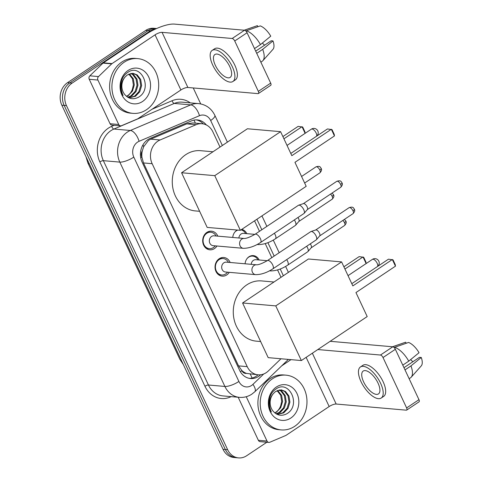 <?xml version="1.0" encoding="UTF-8"?>
<svg xmlns="http://www.w3.org/2000/svg" width="482" height="482" viewBox="0 0 482 482"><rect width="100%" height="100%" fill="white"/><g stroke="black" fill="none" stroke-linecap="round" stroke-linejoin="round"><path stroke-width="0.72" d="M245.085 263.793A8.796 7.477 -85 0 1 248.971 256.767A8.796 7.477 -85 0 1 253.303 255.611A8.796 7.477 -85 0 1 259.123 259.985M232.746 237.457A8.796 7.477 -85 0 1 236.638 230.438A8.796 7.477 -85 0 1 237.295 230.047M241.735 229.396A8.796 7.477 -85 0 1 246.79 233.65M229.287 272.336A9.357 7.953 -85 0 1 226.787 274.915A9.357 7.953 -85 0 1 222.178 276.144A9.357 7.953 -85 0 1 215.189 268.908A9.357 7.953 -85 0 1 219.208 258.732A9.357 7.953 -85 0 1 223.811 257.502A9.357 7.953 -85 0 1 230.149 262.485M216.954 246.007A9.357 7.953 -85 0 1 214.454 248.579A9.357 7.953 -85 0 1 209.845 249.809A9.357 7.953 -85 0 1 202.85 242.579A9.357 7.953 -85 0 1 206.874 232.402A9.357 7.953 -85 0 1 211.478 231.173A9.357 7.953 -85 0 1 217.816 236.15M220.009 147.07L212.905 131.917A16.49 14.014 95 0 0 202 123.735L192.914 122.94L186.751 123.868L150.691 139.153L148.504 140.376L143.66 146.715L142.274 150.968A5.495 4.669 95 0 0 141.81 157.024A16.49 4.898 154.9 0 1 140.72 157.728M202 123.735A16.49 14.014 95 0 0 196.126 124.687L160.072 139.979A16.49 14.014 95 0 0 157.825 141.19A16.49 14.014 95 0 0 152.161 163.699L247.224 366.639A16.49 14.014 95 0 0 258.129 374.815A16.49 14.014 95 0 0 268.293 371.001L280.988 358.765M246.471 373.399A16.49 14.014 -85 0 1 241.789 370.447L241.91 370.7A5.495 4.669 95 0 0 246.471 373.399L258.129 374.815M141.81 157.024L141.931 157.271A16.49 14.014 -85 0 1 142.274 150.968M141.931 157.271L143.485 162.94L238.548 365.88L241.789 370.447M281.012 277.307L277.554 269.926M271.806 257.653L265.221 243.591M259.473 231.324L254.556 220.828M266.871 442.241L246.676 455.731A16.49 14.014 -85 0 1 238.56 457.9L236.252 457.695A16.49 14.014 -85 0 1 225.347 449.519L64.148 105.401A16.49 14.014 -85 0 1 69.812 82.892L147.992 30.661A16.49 14.014 -85 0 1 156.108 28.492A16.49 14.014 -85 0 0 147.992 30.661L69.812 82.892A16.49 14.014 -85 0 0 64.148 105.401L225.347 449.519A16.49 14.014 -85 0 0 236.252 457.695L233.945 457.496A16.49 14.014 -85 0 1 223.039 449.314L61.841 105.197A16.49 14.014 -85 0 1 67.504 82.693L145.678 30.456A16.49 14.014 -85 0 1 153.8 28.287L156.602 28.534M206.35 124.971A16.49 14.014 95 0 0 197.367 119.916A16.49 14.014 95 0 0 191.493 120.868L150.029 138.448A16.49 14.014 95 0 0 147.781 139.666A16.49 14.014 95 0 0 142.118 162.175L239.638 370.351A16.49 14.014 95 0 0 250.544 378.533A16.49 14.014 95 0 0 260.642 374.773M238.56 457.9A16.49 14.014 -85 0 1 227.655 449.718L66.456 105.6A16.49 14.014 -85 0 1 72.119 83.097L150.3 30.86A16.49 14.014 -85 0 1 156.222 28.703M193.246 87.953L200.723 103.913M258.075 374.809A16.49 14.014 -85 0 1 249.393 378.37M196.204 119.873A16.49 14.014 -85 0 1 203.326 123.928M146.444 109.745A27.486 23.359 -85 0 1 132.912 113.36A27.486 23.359 -85 0 1 112.366 92.11A27.486 23.359 -85 0 1 124.175 62.214A27.486 23.359 -85 0 1 137.707 58.605A27.486 23.359 -85 0 1 158.253 79.855A27.486 23.359 -85 0 1 146.444 109.745M132.912 113.36L130.604 113.156A27.486 23.359 -85 0 1 110.059 91.905A27.486 23.359 -85 0 1 121.868 62.015A27.486 23.359 -85 0 1 135.4 58.4L137.707 58.605M128.049 70.486A17.918 15.231 -85 0 1 148.721 77.018A17.918 15.231 -85 0 1 142.57 101.473A17.918 15.231 -85 0 1 121.898 94.942A17.918 15.231 -85 0 1 128.049 70.486M138.322 97.322C153.439 89.05 140.979 62.672 127.772 72.414C124.091 74.831 121.789 78.494 120.849 83.392C120.211 87.82 120.952 91.851 123.067 95.478C119.922 88.098 120.633 81.91 125.2 76.915A12.424 10.556 -85 0 0 124.579 94.303C128.489 98.9 133.074 99.907 138.322 97.322M128.941 97.858L134.562 96.219L138.846 91.701L140.714 85.519L139.75 79.343L136.292 74.831L132.556 73.282M129.037 97.9L135.478 96.298L139.762 91.779L141.63 85.597L140.666 79.422L137.207 74.909L133.014 73.312L127.248 74.975L125.2 76.915M127.76 97.237L130.899 95.894L135.183 91.375L137.045 85.2L136.081 79.024L132.628 74.511L130.694 73.445M128.11 97.442L131.815 95.978L136.099 91.46L137.96 85.278L136.996 79.102L133.544 74.59L131.164 73.36M128.796 74.071L132.417 78.699L133.381 84.88L132.442 89.11A12.424 10.556 -85 0 1 127.646 95.611A12.424 10.556 -85 0 1 126.453 96.298M126.633 96.448L128.152 95.653L132.43 91.134L134.297 84.959L133.333 78.783L129.272 73.867M118.723 124.495A2.747 2.338 95 0 0 120.542 125.856L111.884 125.097A2.747 2.338 -85 0 1 110.065 123.735L118.723 124.495L97.906 80.054L89.248 79.295A2.747 2.338 -85 0 1 89.851 75.819L103.04 63.106A2.747 2.338 -85 0 1 103.383 62.829L146.407 34.083A21.985 6.531 154.9 0 1 174.406 24.1L244.525 30.239A2.747 1.199 56.3 0 1 247.079 32.74L234.734 40.988A2.747 1.199 -123.7 0 0 232.179 38.488L162.06 32.348A5.495 1.633 -25.1 0 0 155.059 34.843L112.041 63.588A2.747 2.338 95 0 0 111.697 63.865L98.509 76.578A2.747 2.338 95 0 0 97.906 80.054M110.065 123.735L89.248 79.295M120.542 125.856A2.747 2.338 95 0 0 121.518 125.7L137.49 118.927A2.747 2.338 95 0 0 137.864 118.723L180.889 89.977A5.495 1.633 -25.1 0 1 187.89 87.483L258.003 93.622A2.747 1.199 -123.7 0 0 258.418 93.532A2.747 1.199 -123.7 0 0 258.334 91.369L270.679 83.121L247.079 32.74M270.679 83.121A2.747 1.199 56.3 0 1 270.764 85.284L258.418 93.532M258.334 91.369L234.734 40.988M229.751 66.576A13.743 5.983 -123.7 0 0 214.906 54.52A13.743 5.983 -123.7 0 0 215.327 65.311A13.743 5.983 -123.7 0 0 230.173 77.373A13.743 5.983 -123.7 0 0 229.751 66.576M232.92 81.482L235.391 79.837A18.69 8.134 -123.7 0 0 234.818 65.154A18.69 8.134 -123.7 0 0 214.629 48.754L212.158 50.405A18.69 8.134 -123.7 0 0 212.731 65.088A18.69 8.134 -123.7 0 0 232.92 81.482A18.69 8.134 -123.7 0 0 232.348 66.805A18.69 8.134 -123.7 0 0 212.158 50.405M260.858 62.16L262.244 61.232A18.141 7.899 -123.7 0 0 262.919 60.642A18.141 7.899 -123.7 0 0 262.69 49.351L272.987 40.922L271.209 40.771L255.695 51.134M256.725 53.339L262.69 49.351M257.894 26.733L257.388 25.648L244.314 30.221M257.388 25.648A14.291 6.224 -123.7 0 0 257.201 25.709L244.217 30.209M262.919 60.642L272.981 49.321A14.291 6.224 -123.7 0 0 272.987 40.922M262.401 43.012A10.996 4.784 -123.7 0 0 264.594 45.194M260.467 44.597A18.141 7.899 -123.7 0 0 246.344 30.776L260.268 25.901A14.291 6.224 -123.7 0 1 270.757 36.174L260.467 44.597L254.502 48.586M245.91 31.065L246.344 30.776M294.725 426.299A27.486 23.359 -85 0 1 281.199 429.914A27.486 23.359 -85 0 1 260.654 408.658A27.486 23.359 -85 0 1 272.463 378.768A27.486 23.359 -85 0 1 285.989 375.153A27.486 23.359 -85 0 1 306.534 396.409A27.486 23.359 -85 0 1 294.725 426.299M281.199 429.914L278.891 429.709A27.486 23.359 -85 0 1 258.346 408.459A27.486 23.359 -85 0 1 270.155 378.563A27.486 23.359 -85 0 1 283.681 374.954L285.989 375.153M276.337 387.04A17.918 15.231 -85 0 1 297.008 393.571A17.918 15.231 -85 0 1 290.851 418.027A17.918 15.231 -85 0 1 270.179 411.495A17.918 15.231 -85 0 1 276.337 387.04M286.609 413.869C301.726 405.597 289.266 379.226 276.053 388.962C272.378 391.384 270.071 395.041 269.137 399.94C268.498 404.374 269.233 408.405 271.348 412.032C268.209 404.651 268.92 398.463 273.481 393.469A12.424 10.556 -85 0 0 272.86 410.857C276.776 415.454 281.355 416.46 286.609 413.869M277.222 414.412L282.85 412.767L287.127 408.248L288.995 402.072L288.031 395.897L284.573 391.384L280.837 389.836M277.325 414.454L283.765 412.851L288.043 408.332L289.911 402.151L288.947 395.975L285.489 391.462L281.295 389.86L275.529 391.523L273.481 393.469M276.041 413.791L279.18 412.447L283.464 407.929L285.332 401.747L284.368 395.571L280.91 391.059L278.976 389.998M276.391 413.99L280.096 412.526L284.38 408.007L286.248 401.831L285.284 395.656L281.825 391.143L279.446 389.914M277.078 390.625L280.699 395.252L281.669 401.428L280.729 405.663A12.424 10.556 -85 0 1 275.927 412.164A12.424 10.556 -85 0 1 274.734 412.851M274.921 413.002L276.433 412.206L280.717 407.688L282.585 401.512L281.621 395.33L277.56 390.42M199.632 211.297L195.355 210.923A30.233 25.691 -85 0 1 172.761 187.546A30.233 25.691 -85 0 1 185.745 154.668A30.233 25.691 -85 0 1 200.633 150.691L212.972 151.77M294.948 162.326L334.448 135.936L331.333 129.278L291.833 155.674L280.59 131.67L214.755 175.653L240.361 230.312L306.19 186.329L294.948 162.326M334.448 135.936L334.249 134.382L332.026 129.628L327.465 128.941L290.791 153.445M240.361 230.312L207.176 227.408L181.575 172.749L247.405 128.766L280.59 131.67M181.575 172.749L214.755 175.653M282.886 136.575L298.153 126.374L302.708 127.061L304.931 131.815L305.13 133.333M283.928 138.798L302.015 126.712L305.118 133.339M260.635 341.533L256.364 341.16A30.233 25.691 -85 0 1 233.764 317.783A30.233 25.691 -85 0 1 246.754 284.898A30.233 25.691 -85 0 1 261.636 280.922L273.975 282.006M355.957 292.562L395.457 266.166L392.336 259.515L352.836 285.904L341.593 261.901L275.764 305.889L301.364 360.548L367.2 316.56L355.957 292.562M395.457 266.166L395.258 264.618L393.029 259.864L388.474 259.177L351.794 283.681M301.364 360.548L268.185 357.644L242.579 302.985L308.414 258.997L341.593 261.901M242.579 302.985L275.764 305.889M343.895 266.805L359.156 256.611L363.711 257.298L365.94 262.051L366.133 263.564L363.024 256.948L344.937 269.034M216.099 235.999A8.242 7.007 95 0 0 210.803 232.228A8.242 7.007 95 0 0 206.748 233.312A8.242 7.007 95 0 0 203.205 242.277A8.242 7.007 95 0 0 209.363 248.652A8.242 7.007 95 0 0 213.424 247.567A8.242 7.007 95 0 0 215.237 245.856M211.544 236.463A4.947 4.205 95 0 0 209.417 241.844A4.947 4.205 95 0 0 213.116 245.669L243.356 248.32A4.947 4.205 95 0 1 240.217 246.127A4.947 4.205 95 0 1 241.783 239.114A4.947 4.205 95 0 1 244.217 238.463L213.978 235.812A4.947 4.205 95 0 0 211.544 236.463M260.533 242.512A4.947 2.151 56.3 0 0 260.503 238.891A4.947 2.151 56.3 0 0 260.382 238.626A4.947 2.151 56.3 0 0 255.038 234.282L298.406 205.308A4.947 2.151 56.3 0 1 298.641 205.193A4.947 2.151 56.3 0 1 299.153 205.145A4.947 2.151 56.3 0 1 303.75 209.652A4.947 2.151 56.3 0 1 304.1 213.363A4.947 2.151 56.3 0 1 303.901 213.538L260.533 242.512C254.592 246.368 248.869 248.302 243.356 248.32M303.286 203.699A3.573 1.554 56.3 0 1 303.455 203.621A3.573 1.554 56.3 0 1 303.823 203.585A3.573 1.554 56.3 0 1 307.142 206.838A3.573 1.554 56.3 0 1 307.396 209.519L304.1 213.363M228.438 262.335A8.242 7.007 95 0 0 223.136 258.557A8.242 7.007 95 0 0 219.081 259.641A8.242 7.007 95 0 0 215.538 268.613A8.242 7.007 95 0 0 221.702 274.987A8.242 7.007 95 0 0 225.757 273.903A8.242 7.007 95 0 0 227.57 272.191M223.877 262.798A4.947 4.205 95 0 0 221.75 268.179A4.947 4.205 95 0 0 225.449 272.005L255.689 274.65A4.947 4.205 95 0 1 252.55 272.463A4.947 4.205 95 0 1 254.116 265.443A4.947 4.205 95 0 1 256.551 264.793L226.311 262.148A4.947 4.205 95 0 0 223.877 262.798M272.872 268.842A4.947 2.151 56.3 0 0 272.836 265.227A4.947 2.151 56.3 0 0 272.716 264.955A4.947 2.151 56.3 0 0 267.371 260.617L310.739 231.643A4.947 2.151 56.3 0 1 310.98 231.529A4.947 2.151 56.3 0 1 311.486 231.474A4.947 2.151 56.3 0 1 316.084 235.981A4.947 2.151 56.3 0 1 316.433 239.693A4.947 2.151 56.3 0 1 316.24 239.867L272.872 268.842C266.932 272.698 261.202 274.632 255.689 274.65M315.62 230.035A3.573 1.554 56.3 0 1 315.788 229.95A3.573 1.554 56.3 0 1 316.156 229.914A3.573 1.554 56.3 0 1 319.482 233.168A3.573 1.554 56.3 0 1 319.729 235.849L316.433 239.693M237.825 230.095A8.242 7.007 95 0 0 236.282 230.86A8.242 7.007 95 0 0 234.535 232.493M254.918 234.366L243.518 233.366A4.947 4.205 95 0 0 241.084 234.017A4.947 4.205 95 0 0 238.891 237.994M294.333 219.931A4.947 2.151 56.3 0 1 295.261 221.533A4.947 2.151 56.3 0 1 295.611 225.245A4.947 2.151 56.3 0 1 295.412 225.419L275.415 238.777C269.474 242.633 263.75 244.567 258.238 244.585A4.947 4.205 95 0 1 257.364 244.398M297.948 217.515A3.573 1.554 56.3 0 1 298.653 218.72A3.573 1.554 56.3 0 1 298.906 221.401L295.611 225.245M245.639 233.553A8.242 7.007 95 0 0 241.018 229.878M257.972 259.882A8.242 7.007 95 0 0 252.676 256.111A8.242 7.007 95 0 0 248.616 257.195A8.242 7.007 95 0 0 246.868 258.822M267.251 260.696L255.852 259.696A4.947 4.205 95 0 0 253.418 260.346A4.947 4.205 95 0 0 251.224 264.329M306.666 246.26A4.947 2.151 56.3 0 1 307.594 247.862A4.947 2.151 56.3 0 1 307.944 251.574A4.947 2.151 56.3 0 1 307.745 251.749L287.748 265.112C281.807 268.968 276.084 270.902 270.571 270.92A4.947 4.205 95 0 1 269.697 270.727M310.281 243.844A3.573 1.554 56.3 0 1 310.986 245.049A3.573 1.554 56.3 0 1 311.239 247.73L307.944 251.574M267.01 441.048A2.747 2.338 95 0 0 268.823 442.41L260.166 441.651A2.747 2.338 -85 0 1 258.352 440.289L267.01 441.048L246.242 396.716M258.352 440.289L238.186 397.246M330.164 341.304L392.806 346.793A2.747 1.199 56.3 0 1 395.361 349.293L383.015 357.542A2.747 1.199 -123.7 0 0 380.461 355.035L317.819 349.552M268.823 442.41A2.747 2.338 95 0 0 269.806 442.253L285.778 435.481A2.747 2.338 95 0 0 286.151 435.276L329.176 406.531A5.495 1.633 -25.1 0 1 336.171 404.037L406.29 410.17A2.747 1.199 -123.7 0 0 406.7 410.08A2.747 1.199 -123.7 0 0 406.621 407.923L418.96 399.674L395.361 349.293M418.96 399.674A2.747 1.199 56.3 0 1 419.045 401.831L406.7 410.08M406.621 407.923L383.015 357.542M291.007 359.638L281.663 365.88M378.039 383.13A13.743 5.983 -123.7 0 0 363.187 371.068A13.743 5.983 -123.7 0 0 363.609 381.865A13.743 5.983 -123.7 0 0 378.46 393.921A13.743 5.983 -123.7 0 0 378.039 383.13M381.208 398.036L383.678 396.385A18.69 8.134 -123.7 0 0 383.106 381.708A18.69 8.134 -123.7 0 0 362.91 365.308L360.44 366.959A18.69 8.134 -123.7 0 0 361.012 381.636A18.69 8.134 -123.7 0 0 381.208 398.036A18.69 8.134 -123.7 0 0 380.635 383.353A18.69 8.134 -123.7 0 0 360.44 366.959M409.14 378.707L410.525 377.786A18.141 7.899 -123.7 0 0 411.2 377.195A18.141 7.899 -123.7 0 0 410.971 365.904L421.268 357.475L419.491 357.319L403.976 367.688M405.007 369.887L410.971 365.904M406.175 343.286L405.669 342.202L392.601 346.775M405.669 342.202A14.291 6.224 -123.7 0 0 405.489 342.256L392.499 346.763M411.2 377.195L421.268 365.874A14.291 6.224 -123.7 0 0 421.268 357.475M410.682 359.566A10.996 4.784 -123.7 0 0 412.875 361.741M408.748 361.151A18.141 7.899 -123.7 0 0 394.631 347.323L408.555 342.455A14.291 6.224 -123.7 0 1 419.039 352.722L408.748 361.151L402.783 365.133M394.192 347.618L394.631 347.323M150.691 139.153L160.072 139.979M252.032 378.051A16.49 6.218 -133.9 0 0 250.188 374.122M195.391 123.157A16.49 7.917 -113 0 0 193.927 120.114M143.66 146.715A16.49 7.917 -113 0 0 142.937 144.913M241.91 370.7A16.49 4.898 154.9 0 1 240.343 371.694M143.485 162.94L152.161 163.699M186.751 123.868L196.126 124.687M238.548 365.88L247.224 366.639M183.274 364.428L179.798 359.15A19.238 5.712 -25.1 0 0 181.359 360.337M89.405 164.037A19.238 5.712 154.9 0 1 87.845 162.85L86.001 156.77M223.039 449.314L227.655 449.718M61.841 105.197L66.456 105.6M67.504 82.693L72.119 83.097M145.678 30.456L150.3 30.86M222.365 145.498L210.658 120.512A10.996 9.345 95 0 0 199.476 115.692L139.081 141.298A10.996 9.345 95 0 0 137.581 142.112A10.996 9.345 95 0 0 133.803 157.114L238.897 381.455A10.996 9.345 95 0 0 251.58 385.467A10.996 9.345 95 0 0 252.942 384.365L263.708 373.984M238.897 381.455A10.996 3.266 -25.1 0 1 224.895 386.45L119.807 162.109A21.985 18.684 -85 0 1 127.356 132.098A21.985 18.684 -85 0 1 130.351 130.477L113.903 129.037A21.985 18.684 95 0 0 110.914 130.658A21.985 18.684 95 0 0 103.359 160.669L208.447 385.01A21.985 18.684 95 0 0 222.991 395.915L239.44 397.355A21.985 18.684 -85 0 1 224.895 386.45L208.447 385.01A2.747 0.813 154.9 0 0 204.946 386.257L99.858 161.916A2.747 0.813 154.9 0 1 103.359 160.669L119.807 162.109A10.996 3.266 -25.1 0 0 133.803 157.114M239.44 397.355C243.934 397.698 248.097 396.614 251.917 394.101L254.797 391.776A10.996 4.145 -133.9 0 0 252.942 384.365M99.858 161.916A24.733 21.021 -85 0 1 108.354 128.158A24.733 21.021 -85 0 1 111.722 126.332L114.162 125.302M152.107 109.209L172.116 100.726A24.733 21.021 -85 0 1 190.282 102.877M231.143 396.632A24.733 21.021 -85 0 1 204.946 386.257M139.081 141.298A10.996 5.278 -113 0 0 130.351 130.477L190.745 104.871L174.303 103.431L113.903 129.037A2.747 1.319 67 0 1 111.722 126.332M199.476 115.692A10.996 5.278 -113 0 0 190.745 104.871A21.985 18.684 -85 0 1 198.578 103.6L182.13 102.16A21.985 18.684 95 0 0 174.303 103.431A2.747 1.319 67 0 1 172.116 100.726M283.368 275.728L280.217 268.998M274.168 256.081L267.884 242.669M261.828 229.745L256.918 219.256M210.658 120.512A10.996 3.266 -25.1 0 0 214.845 115.343C211.417 108.45 205.995 104.54 198.578 103.6M187.89 87.483L162.06 32.348M180.889 89.977L155.059 34.843M103.383 62.829L112.041 63.588M232.179 38.488L244.525 30.239M111.697 63.865L103.04 63.106M89.851 75.819L98.509 76.578M316.451 136.298A4.398 1.916 -123.7 0 0 316.138 133.008A4.398 1.916 -123.7 0 0 312.053 129.001A4.398 1.916 -123.7 0 0 311.39 129.146A4.398 4.398 0 0 1 317.813 130.941A4.398 4.398 0 0 1 316.71 136.129M377.46 266.534A4.398 1.916 -123.7 0 0 377.147 263.238A4.398 1.916 -123.7 0 0 373.056 259.238A4.398 1.916 -123.7 0 0 372.393 259.382A4.398 4.398 0 0 1 378.816 261.172A4.398 4.398 0 0 1 377.713 266.359M340.744 187.263C343.539 184.142 341.907 183.202 341.997 182.78C341.16 182.069 341.31 179.834 336.779 181.322A3.573 1.554 56.3 0 1 340.635 184.461A3.573 1.554 56.3 0 1 340.744 187.263L307.329 209.592M341.997 182.78A3.573 1.06 154.9 0 1 340.635 184.461M353.083 213.598C355.873 210.471 354.24 209.531 354.33 209.11C353.499 208.405 353.643 206.169 349.113 207.658A3.573 1.554 56.3 0 1 352.975 210.791A3.573 1.554 56.3 0 1 353.083 213.598L319.668 235.921M354.33 209.11A3.573 1.06 154.9 0 1 352.975 210.791M319.921 172.815C322.711 169.694 321.084 168.754 321.169 168.332C320.337 167.622 320.482 165.386 315.951 166.874A3.573 1.554 56.3 0 1 319.813 170.007A3.573 1.554 56.3 0 1 319.921 172.815L304.642 183.021M321.169 168.332A3.573 1.06 154.9 0 1 319.813 170.007M330.544 194.083A3.573 1.554 56.3 0 1 332.146 196.343A3.573 1.554 56.3 0 1 332.255 199.15L298.84 221.473M332.05 193.077L333.508 194.662A3.573 1.06 154.9 0 1 332.146 196.343M274.336 233.288A4.947 2.151 56.3 0 1 275.264 234.891A4.947 2.151 56.3 0 1 275.385 235.162A4.947 2.151 56.3 0 1 275.415 238.777M342.883 220.413A3.573 1.554 56.3 0 1 344.479 222.672A3.573 1.554 56.3 0 1 344.588 225.48L311.179 247.808M344.383 219.412L345.841 220.991A3.573 1.06 154.9 0 1 344.479 222.672M286.67 259.623A4.947 2.151 56.3 0 1 287.597 261.226A4.947 2.151 56.3 0 1 287.718 261.491A4.947 2.151 56.3 0 1 287.748 265.112M336.171 404.037L312.36 353.204M329.176 406.531L306.136 357.361M380.461 355.035L392.806 346.793M179.798 359.15L87.845 162.85M288.399 272.366L285.615 266.425M279.199 252.719L273.282 240.096M266.859 226.383L261.949 215.894M227.396 142.136L214.845 115.343M254.797 391.776L288.381 359.409M287.031 145.419L311.39 129.146M348.034 275.656L372.393 259.382M209.363 248.652L206.2 248.375M303.455 203.621L298.641 205.193M210.803 232.228L207.64 231.95M255.038 234.282C249.881 237.162 246.272 238.56 244.217 238.463M336.779 181.322L303.365 203.651M221.702 274.987L218.533 274.71M315.788 229.95L310.98 231.529M223.136 258.557L219.973 258.28M267.371 260.617C262.214 263.497 258.605 264.889 256.551 264.793M349.113 207.658L315.698 229.98M315.951 166.874L301.581 176.478M257.183 244.495L258.238 244.585M332.255 199.15C335.05 196.023 333.417 195.083 333.508 194.662M269.516 270.824L270.571 270.92M252.676 256.111L250.664 255.93M344.588 225.48C347.383 222.353 345.751 221.413 345.841 220.991"/></g></svg>
